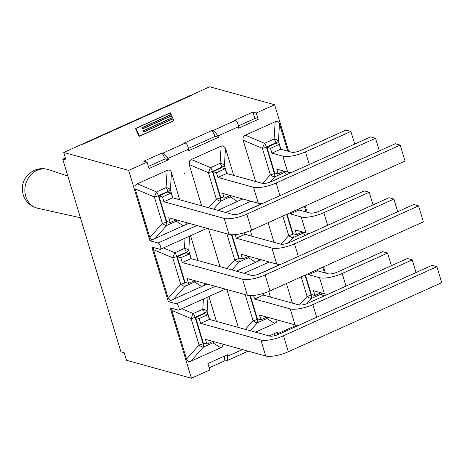 <?xml version="1.0" encoding="UTF-8"?>
<svg xmlns="http://www.w3.org/2000/svg" width="465" height="465" viewBox="0 0 465 465"><rect width="100%" height="100%" fill="white"/><g stroke="black" fill="none" stroke-linecap="round" stroke-linejoin="round"><path stroke-width="0.7" d="M307.08 212.214L305.203 206.012M325.436 273.019L323.564 266.817M288.719 151.416L274.623 104.724L209.686 86.757L191.324 95.116A8.236 3.267 65.8 0 1 191.876 95.191L191.295 95.034M269.171 335.957L277.402 332.254L277.617 334.794M168.539 159.762L165.238 158.85L162.082 152.973L162.797 153.171C164.517 153.886 166.203 155.659 167.859 158.495L168.539 159.762L149.003 168.557L147.062 162.134L128.677 170.411L149.922 240.777L158.013 243.015A3.429 1.36 65.8 0 1 160.413 246.107A3.429 1.36 65.8 0 1 160.373 249.292A3.429 1.36 65.8 0 1 159.914 249.31L151.822 247.072L168.278 301.582L176.375 303.819A3.429 1.36 65.8 0 1 178.769 306.912A3.429 1.36 65.8 0 1 178.729 310.097A3.429 1.36 65.8 0 1 178.275 310.114L170.178 307.877L191.423 378.243L209.814 369.966L207.872 363.549L227.408 354.754L227.565 356.254C227.763 358.771 227.35 360.34 226.327 360.956L224.833 360.805L209.174 367.856M191.423 378.243L126.486 360.276L124.207 352.726L120.906 351.813L62.752 159.21L66.053 160.123L63.74 152.444L82.125 144.167L82.706 144.33L191.876 95.191M128.677 170.411L63.74 152.444M147.062 162.134L143.761 161.221L162.082 152.973M274.623 104.724L256.238 112.995L252.931 112.082L254.872 118.505L238.376 125.928M256.238 112.995L258.174 119.418L254.872 118.505M215.225 136.35L212.075 130.473L212.784 130.671C214.505 131.386 216.19 133.159 217.847 135.995L218.527 137.262L215.225 136.35L188.383 148.428M218.527 137.262L188.651 150.712L188.494 149.207C187.994 145.853 186.936 143.79 185.332 143.028L184.622 142.831L212.075 130.473M234.337 150.98A9.666 8.428 -74.5 0 1 233.901 151.177L234.337 150.98M223.095 344.21L222.468 346.326L221.009 347.611L190.882 361.189C188.773 362.032 187.331 361.328 186.558 359.09L171.87 310.446L171.701 308.295M238.347 327.43L226.908 289.544M208.913 296.513L216.417 321.362M258.174 119.418L238.638 128.212L238.481 126.707C237.981 123.353 236.929 121.289 235.325 120.528L234.61 120.33L252.931 112.082M226.856 173.55L224.409 165.447L225.479 148.184L233.715 175.45M240.393 198.299L239.83 200.31L242.817 198.968M255.645 181.519L243.178 140.221C242.573 137.902 243.3 136.228 245.351 135.199L275.17 121.778C277.274 120.935 278.721 121.632 279.494 123.876L287.725 151.142M239.83 200.31L218.027 210.36M186.384 222.607L185.82 224.624L188.807 223.276M185.82 224.624L151.95 239.864L149.84 237.487L135.152 188.842C134.554 186.523 135.274 184.849 137.332 183.815L167.144 170.399C169.254 169.556 170.696 170.254 171.469 172.498L179.699 199.758M149.922 240.777L151.95 239.864M201.636 205.826L189.168 164.529L208.384 172.66L216.359 199.078A5.493 2.418 41.6 0 0 220.683 201.176A5.493 2.174 -114.2 0 0 220.369 197.823L212.395 171.405L221.915 167.121L222.142 167.865M184.349 173.48A9.666 8.428 -74.5 0 1 183.913 173.678L184.349 173.48M189.168 164.529L189.697 160.774L191.342 159.507L221.154 146.086L223.078 145.748L225.479 148.184M304.401 206.373L306.08 211.941M250.385 230.669L252.071 236.249M258.749 259.098L258.185 261.115L261.173 259.766M274.001 242.317L268.084 222.718M219.992 266.631L208.553 228.739M190.557 235.709L198.055 260.563M204.74 283.406L204.176 285.423L207.163 284.08M168.278 301.582L170.306 300.669L168.196 298.286L153.514 249.641L153.345 247.496M258.185 261.115L236.383 271.165M204.176 285.423L170.306 300.669M277.105 319.897L276.35 322.193L274.705 323.46L255.401 332.15M268.741 291.468L270.427 297.054M322.757 267.177L324.436 272.74M292.363 303.122L286.446 283.522M163.913 201.74L172.643 197.805L232.889 214.475A6.865 1.97 -16.8 0 0 241.876 212.784L395.291 143.732L400.208 145.092L246.793 214.144A17.298 4.964 163.2 0 1 224.153 218.405L163.913 201.74L162.465 196.957L171.201 193.022L172.643 197.805M176.212 219.794L170.184 222.508L168.737 217.725L228.983 234.389A17.298 4.964 -16.8 0 0 251.617 230.129L405.038 161.082L400.208 145.092M171.201 193.022L167.638 192.039L158.908 195.968L166.621 221.526L170.184 222.508M158.908 195.968L162.465 196.957M172.841 197.863L170.393 189.755A5.493 3.11 -176.4 0 0 166.069 187.657L156.548 191.946A5.493 0.599 112.9 0 0 154.374 196.968L162.349 223.386A5.493 2.418 41.6 0 0 166.673 225.484A5.493 2.174 -114.2 0 0 166.354 222.136L158.379 195.719L167.906 191.429L168.127 192.173M154.874 238.783L166.673 225.484L176.194 221.201A5.493 4.929 -57.5 0 0 177.246 220.079M217.922 177.427L226.658 173.497L262.231 183.338A6.865 1.97 -16.8 0 0 271.217 181.646L370.622 136.908L375.54 138.268L276.134 183.012A17.298 4.964 163.2 0 1 253.501 187.273L217.922 177.427L216.475 172.643L225.211 168.714L226.658 173.497M230.227 195.486L224.194 198.2L222.747 193.417L258.325 203.257A17.298 4.964 -16.8 0 0 262.202 203.635M225.211 168.714L221.648 167.731L212.918 171.661L220.631 197.212L224.194 198.2M212.918 171.661L216.475 172.643M221.154 146.086L220.079 163.349A5.493 2.174 65.8 0 1 221.915 167.121A5.493 1.575 -16.8 0 0 224.409 165.447A5.493 3.11 -176.4 0 0 220.079 163.349L210.558 167.632A5.493 0.599 112.9 0 0 208.384 172.66A5.493 1.575 -16.8 0 0 212.395 171.405A5.493 2.174 -114.2 0 0 210.558 167.632L191.342 159.507M213.615 209.14L220.683 201.176L230.21 196.887A5.493 4.929 -57.5 0 0 231.256 195.771M379.353 150.904L375.54 138.268M271.932 153.119L280.668 149.189L291.578 152.206A6.865 1.97 -16.8 0 0 300.559 150.515L345.954 130.084L350.872 131.444L305.482 151.875A17.298 4.964 163.2 0 1 282.842 156.135L271.932 153.119L270.491 148.335L279.221 144.406L280.668 149.189M284.237 171.172L278.204 173.887L276.762 169.103L287.672 172.126A17.298 4.964 -16.8 0 0 291.543 172.498M279.221 144.406L275.664 143.418L266.927 147.353L274.646 172.904L278.204 173.887M266.927 147.353L270.491 148.335M280.866 149.242L278.419 141.139A5.493 3.11 -176.4 0 0 274.094 139.041L264.568 143.325A5.493 0.599 112.9 0 0 262.394 148.347L270.368 174.764A5.493 2.418 41.6 0 0 274.699 176.863L284.22 172.579A5.493 4.929 -57.5 0 0 285.266 171.457M354.69 144.08L350.872 131.444M182.268 262.539L190.999 258.61L251.245 275.274A6.865 1.97 -16.8 0 0 260.231 273.583L413.647 204.536L418.564 205.896L265.149 274.943A17.298 4.964 163.2 0 1 242.515 279.203L182.268 262.539L180.821 257.755L189.557 253.826L190.999 258.61M194.573 280.598L188.54 283.313L187.093 278.529L247.339 295.194A17.298 4.964 -16.8 0 0 269.979 290.933L423.394 221.881L418.564 205.896M189.557 253.826L185.994 252.838L177.264 256.773L184.977 282.325L188.54 283.313M177.264 256.773L180.821 257.755M191.196 258.662L188.749 250.559A5.493 3.11 -176.4 0 0 184.425 248.461L174.904 252.745A5.493 0.599 112.9 0 0 172.73 257.773L180.705 284.191A5.493 2.418 41.6 0 0 185.029 286.283A5.493 2.174 -114.2 0 0 184.715 282.935L176.735 256.517L186.262 252.233L186.482 252.977M173.23 299.588L185.029 286.283L194.55 281.999A5.493 4.929 -57.5 0 0 195.602 280.883M236.278 238.231L245.014 234.302L280.593 244.142A6.865 1.97 -16.8 0 0 289.573 242.451L388.978 197.712L393.896 199.072L294.496 243.811A17.298 4.964 163.2 0 1 271.856 248.072L236.278 238.231L235.191 234.627M244.538 232.733L245.014 234.302M248.583 256.285L242.55 258.999L241.108 254.216L276.681 264.062A17.298 4.964 -16.8 0 0 280.558 264.434M231.971 234.767L238.987 258.017L242.55 258.999M226.844 233.802L234.715 259.877A5.493 2.418 41.6 0 0 239.039 261.975A5.493 2.174 -114.2 0 0 238.725 258.627L231.518 234.749M231.977 269.944L239.039 261.975L248.566 257.691A5.493 4.929 -57.5 0 0 249.612 256.57M397.715 211.703L393.896 199.072M290.288 213.917L299.024 209.988L309.934 213.005A6.865 1.97 -16.8 0 0 318.914 211.319L364.31 190.888L369.233 192.248L323.838 212.679A17.298 4.964 163.2 0 1 301.198 216.94L290.288 213.917L289.974 212.871M298.704 208.936L299.024 209.988M302.593 231.977L296.56 234.691L295.118 229.908L306.028 232.924A17.298 4.964 -16.8 0 0 309.899 233.302M287.103 214.162L293.002 233.703L296.56 234.691M282.842 216.08L288.73 235.569A5.493 2.418 41.6 0 0 293.055 237.667L302.575 233.378A5.493 4.929 -57.5 0 0 303.628 232.262M373.046 204.879L369.233 192.248M308.65 274.722L317.38 270.793L328.29 273.809A6.865 1.97 -16.8 0 0 337.276 272.118L382.666 251.687L387.589 253.047L342.194 273.478A17.298 4.964 163.2 0 1 319.56 277.739L308.65 274.722L308.33 273.67M317.066 269.741L317.38 270.793M320.949 292.776L314.921 295.49L313.474 290.706L324.384 293.729A17.298 4.964 -16.8 0 0 328.255 294.101M305.459 274.966L311.358 294.508L314.921 295.49M301.198 276.878L307.086 296.368A5.493 2.418 41.6 0 0 311.411 298.466L320.931 294.182A5.493 4.929 -57.5 0 0 321.983 293.06M391.402 265.684L387.589 253.047M254.634 299.03L263.37 295.101L298.949 304.941A6.865 1.97 -16.8 0 0 307.929 303.25L407.334 258.511L412.257 259.871L312.852 304.616A17.298 4.964 163.2 0 1 290.212 308.876L254.634 299.03L253.547 295.432M262.899 293.531L263.37 295.101M266.939 317.089L260.906 319.804L259.464 315.02L295.043 324.861A17.298 4.964 -16.8 0 0 298.914 325.238M250.327 295.566L257.348 318.816L260.906 319.804M245.2 294.601L253.07 320.681A5.493 2.418 41.6 0 0 257.401 322.78L266.922 318.49A5.493 4.929 -57.5 0 0 267.968 317.374M416.07 272.507L412.257 259.871M200.624 323.344L209.36 319.409L269.601 336.079A6.865 1.97 -16.8 0 0 278.587 334.387L432.002 265.335L436.926 266.695L283.505 335.747A17.298 4.964 163.2 0 1 260.871 340.008L200.624 323.344L199.183 318.56L207.913 314.625L209.36 319.409M212.929 341.397L206.896 344.112L205.449 339.328L265.695 355.992A17.298 4.964 -16.8 0 0 288.335 351.732L441.75 282.685L436.926 266.695M207.913 314.625L204.356 313.643L195.62 317.572L203.333 343.129L206.896 344.112M195.62 317.572L199.183 318.56M209.558 319.467L207.111 311.358A5.493 3.11 -176.4 0 0 202.781 309.26L193.26 313.55A5.493 0.599 112.9 0 0 191.086 318.572L199.061 344.989A5.493 2.418 41.6 0 0 203.385 347.088L212.912 342.804A5.493 4.929 -57.5 0 0 213.958 341.682M165.238 158.85L148.364 166.441M65.42 158.013L62.752 159.21M191.324 95.116A8.236 3.267 -114.2 0 0 190.778 95.238L81.608 144.377A8.236 3.267 65.8 0 1 81.857 144.29M135.943 128.416L139.465 136.082L173.521 120.755L172.713 118.999L143.825 132.002L143.243 130.735L172.131 117.732L171.329 115.977L142.435 128.979L141.854 127.712L170.748 114.71L169.998 113.088L135.943 128.416L139.465 136.082M224.833 360.805L224.345 356.132M274.553 335.742L274.338 333.632M173.997 120.697L139.105 136.402L135.466 128.474L170.359 112.768L171.225 114.652L142.331 127.66L142.796 128.66L171.684 115.657L172.608 117.674L143.72 130.677L144.179 131.682L173.073 118.68L173.997 120.697M173.974 120.708L173.131 118.871L172.736 119.046M144.214 131.828L143.72 130.677M172.585 117.686L171.742 115.849L171.347 116.023M142.796 128.66L142.331 127.66M171.201 114.663L170.417 112.954L170.021 113.135M135.954 128.468L135.548 128.648M141.935 127.892L142.348 127.706M143.325 130.915L143.737 130.729M37.961 208.326A20.071 17.501 -74.5 0 1 24.86 190.76A20.071 17.501 -74.5 0 1 36.991 170.388A20.071 17.501 -74.5 0 1 48.656 169.679C43.576 168.109 38.723 168.359 34.096 170.417C24.203 176.003 20.588 184.192 23.25 194.975C25.651 201.868 30.556 206.315 37.961 208.326L80.422 217.736M269.27 262.01L244.154 273.31M215.254 286.318L176.375 303.819M250.908 201.206L225.792 212.511M196.898 225.519L158.013 243.015M167.144 170.399L166.069 187.657A5.493 2.174 65.8 0 1 167.906 191.429A5.493 1.575 -16.8 0 0 170.393 189.755L171.469 172.498M224.153 218.405L228.983 234.389M167.295 221.712L166.354 222.136A5.493 1.575 163.2 0 1 162.349 223.386L149.84 237.487M135.152 188.842L154.374 196.968A5.493 1.575 -16.8 0 0 158.379 195.719A5.493 2.174 -114.2 0 0 156.548 191.946L137.332 183.815M176.27 219.811A5.493 2.174 65.8 0 1 176.194 221.201L183.541 225.885M251.617 230.129L246.793 214.144M253.501 187.273L258.325 203.257M221.305 197.398L220.369 197.823A5.493 1.575 163.2 0 1 216.359 199.078L208.651 207.768M230.285 195.498A5.493 2.174 65.8 0 1 230.21 196.887L237.551 201.572M279.953 195.643L276.134 183.012M275.17 121.778L274.094 139.041A5.493 2.174 65.8 0 1 275.925 142.807L276.152 143.557M275.321 173.09L274.379 173.515L266.404 147.097A5.493 2.174 -114.2 0 0 264.568 143.325L245.351 135.199M243.178 140.221L262.394 148.347A5.493 1.575 -16.8 0 0 266.404 147.097L275.925 142.807A5.493 1.575 -16.8 0 0 278.419 141.139L279.494 123.876M270.014 182.146L274.699 176.863A5.493 2.174 -114.2 0 0 274.379 173.515A5.493 1.575 163.2 0 1 270.368 174.764L262.684 183.431M282.842 156.135L287.672 172.126M284.295 171.19A5.493 2.174 65.8 0 1 284.22 172.579L287.178 174.468M309.295 164.511L305.482 151.875M185.064 238.179L184.425 248.461A5.493 2.174 65.8 0 1 186.262 252.233A5.493 1.575 -16.8 0 0 188.749 250.559L189.65 236.115M242.515 279.203L247.339 295.194M185.651 282.511L184.715 282.935A5.493 1.575 163.2 0 1 180.705 284.191L168.196 298.286M153.514 249.641L172.73 257.773A5.493 1.575 -16.8 0 0 176.735 256.517A5.493 2.174 -114.2 0 0 174.904 252.745L163.459 247.903M194.626 280.61A5.493 2.174 65.8 0 1 194.55 281.999L201.897 286.684M269.979 290.933L265.149 274.943M245.212 234.354L244.706 232.68M271.856 248.072L276.681 264.062M239.667 258.203L238.725 258.627A5.493 1.575 163.2 0 1 234.715 259.877L227.007 268.567M248.641 256.302A5.493 2.174 65.8 0 1 248.566 257.691L255.907 262.376M298.309 256.447L294.496 243.811M293.677 233.895L292.735 234.314A5.493 1.575 163.2 0 1 288.73 235.569L281.04 244.235M301.198 216.94L306.028 232.924M288.37 242.945L293.055 237.667A5.493 2.174 -114.2 0 0 292.735 234.314L286.707 214.342M302.651 231.994A5.493 2.174 65.8 0 1 302.575 233.378L305.534 235.267M299.222 210.046L298.867 208.866M327.651 225.31L323.838 212.679M312.032 294.694L311.097 295.118A5.493 1.575 163.2 0 1 307.086 296.368L299.402 305.034M319.56 277.739L324.384 293.729M306.726 303.744L311.411 298.466A5.493 2.174 -114.2 0 0 311.097 295.118L305.063 275.141M321.007 292.793A5.493 2.174 65.8 0 1 320.931 294.182L323.89 296.066M317.578 270.845L317.223 269.665M346.007 286.115L342.194 273.478M263.568 295.153L263.062 293.485M250.333 330.743L257.401 322.78A5.493 2.174 -114.2 0 0 257.081 319.426L249.874 295.554M266.997 317.101A5.493 2.174 65.8 0 1 266.922 318.49L274.705 323.46M290.212 308.876L295.043 324.861M258.023 319.002L257.081 319.426A5.493 1.575 163.2 0 1 253.07 320.681L245.363 329.371M316.665 317.246L312.852 304.616M204.007 343.315L203.071 343.734L195.097 317.316L204.617 313.032A5.493 1.575 -16.8 0 0 207.111 311.358L208.006 296.92M190.882 361.189L203.385 347.088A5.493 2.174 -114.2 0 0 203.071 343.734A5.493 1.575 163.2 0 1 199.061 344.989L186.558 359.09M212.987 341.415A5.493 2.174 65.8 0 1 212.912 342.804L220.695 347.768M260.871 340.008L265.695 355.992M203.426 298.983L202.781 309.26A5.493 2.174 65.8 0 1 204.617 313.032L204.844 313.776M171.87 310.446L191.086 318.572A5.493 1.575 -16.8 0 0 195.097 317.316A5.493 2.174 -114.2 0 0 193.26 313.55L181.815 308.708M288.335 351.732L283.505 335.747M296.67 325.151L277.553 333.76M167.859 158.495L188.494 149.207M185.332 143.028L162.797 153.171M217.847 135.995L238.481 126.707M235.325 120.528L212.784 130.671M242.439 349.564L227.565 356.254M67.844 176.072L48.656 169.679M280.168 264.44L257.848 274.484M225.356 289.114L178.729 310.097M261.812 203.635L239.492 213.685M206.995 228.309L160.373 249.292M226.327 360.956L248.136 351.139"/></g></svg>
